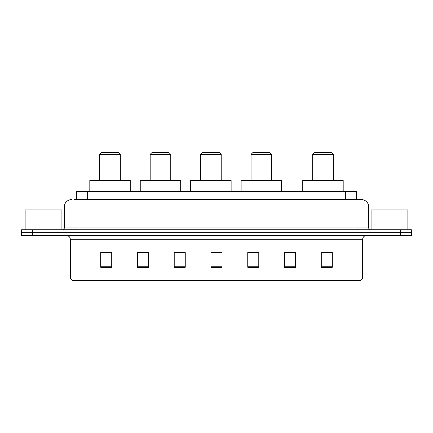 <?xml version="1.0" encoding="UTF-8"?>
<svg xmlns="http://www.w3.org/2000/svg" width="433" height="433" viewBox="0 0 433 433"><rect width="100%" height="100%" fill="white"/><g stroke="black" fill="none" stroke-linecap="round" stroke-linejoin="round"><path stroke-width="0.65" d="M74.227 199.586L79.001 199.586L74.227 199.586L76.619 199.586L76.619 191.5L356.381 191.5L356.381 199.586M71.651 199.586A7.35 7.35 0 0 0 64.295 206.942L64.295 227.899A1.84 1.84 0 0 1 62.46 229.734M368.705 206.942L79.001 206.942L79.001 199.586L361.349 199.586A7.35 7.35 0 0 1 368.705 206.942L368.705 227.899C368.813 229.014 369.425 229.625 370.54 229.734M32.681 229.734L21.65 229.734L21.65 232.678L32.681 232.678L21.65 232.678L21.65 235.617L32.681 235.617L32.681 232.678L400.319 232.678L32.681 232.678L32.681 229.734L400.319 229.734L400.319 232.678L411.35 232.678L400.319 232.678L400.319 235.617L32.681 235.617M400.319 235.617L411.35 235.617L411.35 229.734L400.319 229.734M361.241 199.586L358.773 199.586M362.675 276.941C362.573 278.7 361.69 279.88 360.029 280.47L347.97 280.47L347.97 276.941L362.675 276.941L362.675 239.292A3.675 3.675 0 0 1 366.35 235.617M347.97 280.47L72.971 280.47A3.675 3.675 0 0 1 70.325 276.941L70.325 239.292C70.108 237.062 68.885 235.833 66.65 235.617M332.306 267.269L332.306 252.563L321.275 252.563L321.275 267.269L332.306 267.269M295.544 267.269L295.544 252.563L284.513 252.563L284.513 267.269L295.544 267.269M258.777 267.269L258.777 252.563L247.752 252.563L247.752 267.269L258.777 267.269M111.725 267.269L111.725 252.563L100.694 252.563L100.694 267.269L111.725 267.269M148.487 267.269L148.487 252.563L137.456 252.563L137.456 267.269L148.487 267.269M185.248 267.269L185.248 252.563L174.223 252.563L174.223 267.269L185.248 267.269M222.015 267.269L222.015 252.563L210.985 252.563L210.985 267.269L222.015 267.269M341.28 280.47L85.03 280.47L85.03 276.941L347.97 276.941L347.97 239.292L70.325 239.292M295.544 252.563L284.513 252.639L295.544 252.563M185.248 252.563L174.223 252.639L185.248 252.563M147.236 252.639L148.487 252.639M248.12 252.639L258.777 252.639M222.015 252.639L210.985 252.639M111.725 252.639L100.694 252.639M332.306 252.639L321.275 252.639M61.908 229.734L61.908 209.881L25.141 209.881L25.141 229.734M99.736 154.37L120.325 154.37L118.485 152.53L101.576 152.53L99.736 154.37L99.736 180.469M120.325 154.37L120.325 180.469M130.252 191.5L130.252 180.469L89.81 180.469L89.81 191.5M150.175 154.37L170.764 154.37L168.93 152.53L152.015 152.53L150.175 154.37L150.175 180.469M170.764 154.37L170.764 180.469M180.691 191.5L180.691 180.469L140.249 180.469L140.249 191.5M200.62 154.37L221.203 154.37L219.369 152.53L202.455 152.53L200.62 154.37L200.62 180.469M221.203 154.37L221.203 180.469M231.13 191.5L231.13 180.469L190.693 180.469L190.693 191.5M251.059 154.37L271.648 154.37L269.808 152.53L252.899 152.53L251.059 154.37L251.059 180.469M271.648 154.37L271.648 180.469M281.574 191.5L281.574 180.469L241.132 180.469L241.132 191.5M312.675 154.37L333.264 154.37L331.424 152.53L314.515 152.53L312.675 154.37L312.675 180.469M333.264 154.37L333.264 180.469M343.19 191.5L343.19 180.469L302.748 180.469L302.748 191.5M407.859 229.734L407.859 209.881L371.092 209.881L371.092 229.734M87.65 199.586L87.65 191.5M345.35 199.586L345.35 191.5M79.001 229.734L79.001 206.942L64.295 206.942M64.295 227.899L368.705 227.899M353.999 199.586L353.999 229.734M347.97 235.617L347.97 239.292L362.675 239.292M70.325 276.941L85.03 276.941L85.03 235.617M222.015 266.76L210.985 266.76M185.248 266.76L174.223 266.76M148.487 266.76L137.456 266.76M111.725 266.76L100.694 266.76M258.777 266.76L247.752 266.76M295.544 266.76L284.513 266.76M332.306 266.76L321.275 266.76"/></g></svg>
